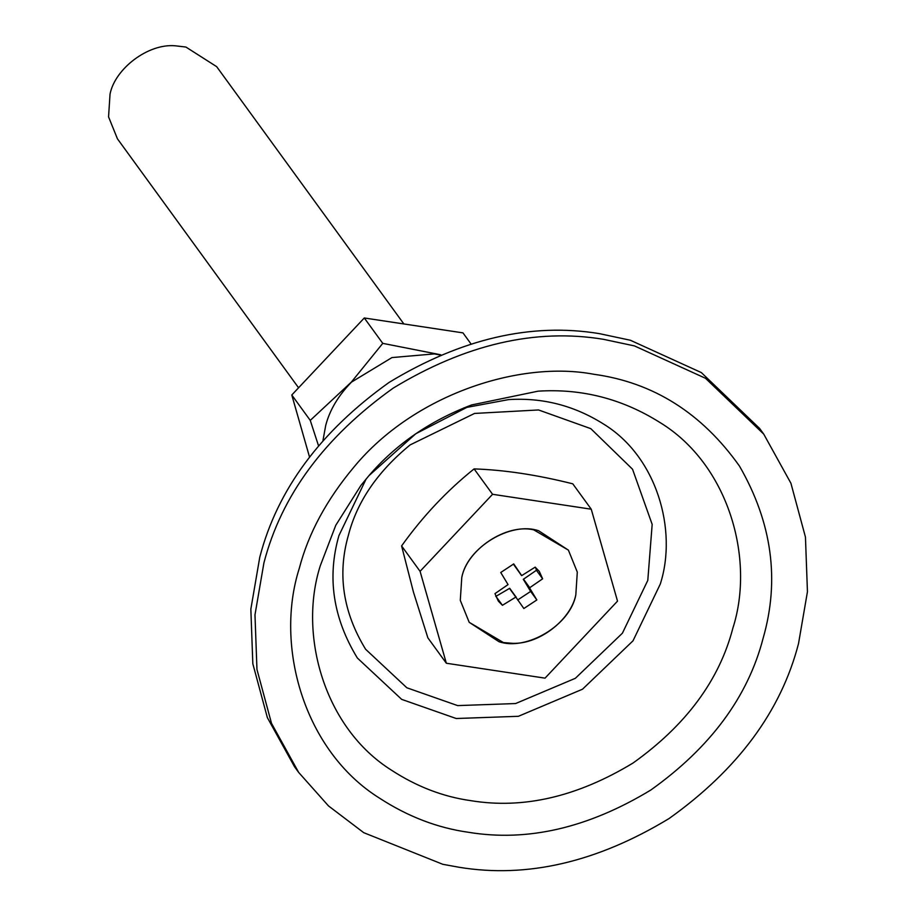 <?xml version="1.0" encoding="UTF-8"?>
<svg xmlns="http://www.w3.org/2000/svg" width="916" height="916" viewBox="0 0 916 916"><rect width="100%" height="100%" fill="white"/><g stroke="black" fill="none" stroke-linecap="round" stroke-linejoin="round"><path stroke-width="1.37" d="M446.344 663.241L427.875 637.857L413.517 592.32L401.597 545.925C422.791 516.315 446.962 490.644 474.099 468.912C504.178 469.897 537.074 474.866 572.775 483.82L591.244 509.204L492.568 494.296L420.078 571.321L446.344 663.241L545.031 678.149L617.521 601.125L591.244 509.204M538.631 530.753C511.162 521.147 467.091 547.356 461.767 577.618L460.29 600.335L469.187 622.308L498.968 641.692C526.437 651.299 570.496 625.09 575.821 594.827L577.298 572.111L568.401 550.138L538.631 530.753M492.568 494.296L474.099 468.912M420.078 571.321L401.597 545.925M323.005 440.264L325.718 425.425C329.668 410.139 338.267 395.689 351.515 382.087L391.956 357.572L434.31 353.908L440.195 355.007M440.745 354.778L382.762 343.363L351.435 382.006L310.261 420.387L318.47 445.611M309.505 456.947L291.792 394.991L364.293 317.978L462.969 332.874L470.916 343.809M364.293 317.978L382.762 343.363M291.792 394.991L310.261 420.387M366.148 478.954L338.931 535.585C326.932 577.401 333.08 618.208 357.366 658.02L401.677 699.377L456.202 718.51L518.387 716.301L582.519 689.198L633.013 640.811L660.276 584.099C677.703 529.849 656.658 456.397 603.484 424.005C574.229 405.57 542.593 397.441 508.575 399.605L463.714 407.964M634.467 345.916L603.426 339.309C535.448 328.1 465.397 344.359 393.262 388.086C324.539 437.138 281.418 495.419 263.911 562.928L254.98 614.831L256.961 669.459L271.502 723.331L298.685 772.451L328.478 805.908L363.732 832.678L442.806 864.303L458.996 867.257C526.963 878.467 597.026 862.208 669.161 818.48C737.884 769.44 781.005 711.16 798.512 643.65L807.443 591.747L805.45 537.108L790.92 483.247L763.738 434.115L705.492 378.274L634.467 345.916M763.738 434.115L759.604 428.436L701.347 372.583L630.334 340.237L599.293 333.619C531.314 322.421 461.263 338.68 389.128 382.396C320.405 431.447 277.285 489.728 259.766 557.237L250.847 609.14L252.827 663.768L267.369 717.64L294.54 766.761L298.685 772.451M403.853 323.943L216.668 66.662L185.925 47.059L175.277 45.8C147.991 43.258 114.912 68.883 110.034 94.142L108.557 116.87L117.454 138.831L298.57 387.789M575.821 594.827C570.943 620.086 537.864 645.711 510.59 643.169L503.388 642.54L469.187 622.308L460.29 600.335L461.767 577.618C466.828 549.589 506.159 523.368 533.707 529.837L568.401 550.138L577.298 572.111L575.821 594.827M495.796 596.43L509.685 588.301L523.849 608.522L536.845 599.957L529.54 587.843L542.638 578.809L539.261 571.332L535.162 567.153L521.696 575.614L513.739 563.924L500.743 572.489L508.048 584.603L494.961 593.637L498.338 601.114L502.426 605.293L516.097 596.934M521.502 575.511L513.338 564.05M517.643 599.991L530.639 591.427L523.334 579.313L536.421 570.279L535.585 567.485M509.685 588.301L515.891 596.831M509.445 588.335L515.651 596.866M496.22 596.751L502.426 605.293M536.421 570.279L542.638 578.809M523.46 579.107L529.666 587.637M523.334 579.313L529.54 587.843M523.345 579.542L529.551 588.072M530.639 591.427L536.845 599.957M368.942 475.667L360.893 485.469L335.771 525.292L320.279 565.779C298.181 634.811 324.31 728.163 391.521 770.219C416.769 786.649 443.207 796.794 470.847 800.664C523.311 809.309 577.378 796.76 633.048 763.017C686.095 725.163 719.369 680.176 732.892 628.078C755.265 558.417 728.243 464.091 659.955 422.505C622.388 398.838 581.774 388.395 538.104 391.166L471.545 404.964L415.715 433.795L368.976 475.622C395.735 444.397 429.936 420.833 471.545 404.964M647.795 580.389L652.169 524.387L632.544 469.232L590.809 428.654L538.551 409.956L474.557 413.437L410.139 444.901C377.644 471.534 357.068 501.625 348.412 535.184C337.237 574.137 342.962 612.163 365.599 649.249L406.864 687.79L457.668 705.606L515.605 703.545L575.362 678.298L622.399 633.208L647.795 580.389M379.396 798.076C407.769 816.545 437.493 827.95 468.557 832.3C527.536 842.022 588.301 827.915 650.887 789.981C710.507 747.433 747.914 696.87 763.108 638.303C779.894 579.977 772.016 522.578 739.487 466.107C701.805 413.036 653.257 382.43 593.866 374.278C519.601 360.137 413.792 394.601 354.045 466.942C326.623 499.678 308.383 533.456 299.314 568.275C274.479 645.872 303.837 750.799 379.396 798.076M360.881 485.469L368.953 475.644"/></g></svg>
